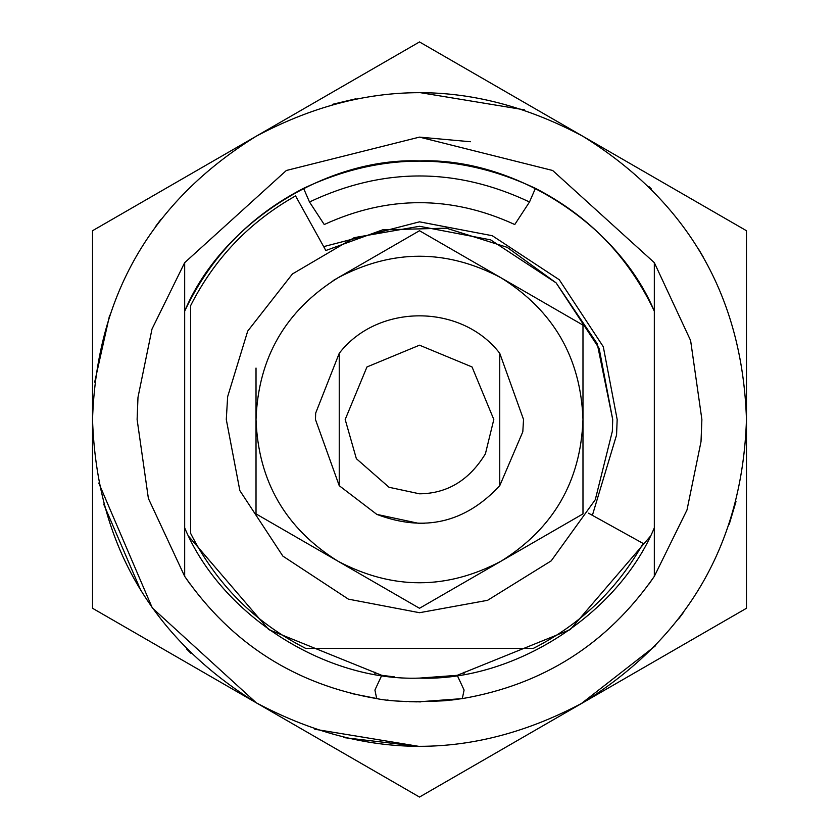 <?xml version="1.0" encoding="UTF-8"?>
<svg xmlns="http://www.w3.org/2000/svg" width="839" height="839" viewBox="0 0 839 839"><rect width="100%" height="100%" fill="white"/><g stroke="black" fill="none" stroke-linecap="round" stroke-linejoin="round"><path stroke-width="1.26" d="M315.663 413.145L339.239 353.303L315.663 413.145L315.464 419.5L339.239 485.697L376.816 514.38L419.5 523.536L424.251 523.431M522.812 431.781L523.536 419.5L499.75 353.303L499.75 485.697L522.812 431.781M227.642 396.69L226.289 419.5L239.86 490.616L282.879 556.121L348.384 599.14L419.5 612.711L487.574 600.315L551.202 560.861L595.281 499.698L612.344 431.298L612.711 419.5L599.14 348.384L556.121 282.879L490.616 239.86L419.5 226.289L354.226 237.647L292.433 273.954L247.704 331.09L227.642 396.69L226.289 419.5L239.86 490.616L282.879 556.121L348.384 599.14L419.5 612.711M612.344 431.298L612.711 419.5L599.14 348.384L556.121 282.879L490.616 239.86L419.5 226.289M256.021 400.004L256.021 419.5C258.223 481.146 285.47 528.339 337.76 561.081C392.253 589.995 446.747 589.995 501.24 561.081L419.5 608.275L337.76 561.081C285.47 528.339 258.223 481.146 256.021 419.5L256.021 513.888L419.5 608.275L582.979 513.888L582.979 419.5C580.777 357.854 553.53 310.661 501.24 277.919L419.5 230.725L337.76 277.919C285.47 310.661 258.223 357.854 256.021 419.5L256.021 368.048M582.979 355.285L582.979 325.113L501.24 277.919C446.747 249.005 392.253 249.005 337.76 277.919L419.5 230.725L582.979 325.113L582.979 513.888L501.24 561.081C553.53 528.339 580.777 481.146 582.979 419.5M333.062 280.635L337.76 277.919M337.76 561.081L256.021 513.888L256.021 419.5M419.5 701.886L420.779 701.876L419.5 701.886M451.571 700.051L456.615 699.432L451.571 700.051M535.429 188.335L529.503 201.989C456.164 167.297 382.836 167.297 309.497 201.989L303.571 188.335C380.854 152.037 458.146 152.037 535.429 188.335C588.926 215.864 628.558 256.807 654.326 311.175L654.326 576.341L686.994 509.976L701.016 441.66L701.886 419.5L690.612 340.54L654.326 262.659L654.326 576.341L686.994 509.976L701.016 441.66M137.984 397.34L137.114 419.5L148.388 498.46L184.674 576.341L184.674 262.659L152.006 329.035L137.984 397.34L152.006 329.035L184.674 262.659L184.674 311.175C220.951 224.17 325.291 157.386 419.5 160.899C513.709 157.386 618.049 224.17 654.326 311.175L654.326 262.659L552.639 170.474L419.5 137.114L286.361 170.474L184.674 262.659M350.587 693.339L379.029 698.971M390.292 700.366L392.065 700.544M399.354 701.163L403.622 701.435M404.22 701.467L406.81 701.593M470.385 141.739L419.5 137.114M746.469 419.5C742.4 542.99 687.896 637.378 582.979 702.663C474.004 760.879 365.017 760.879 256.021 702.663L92.531 608.275L92.531 230.725L419.5 41.95L582.979 136.338C687.886 201.612 742.389 295.999 746.469 419.5L746.469 608.275L419.5 797.05L256.021 702.663C151.114 637.388 96.611 543.001 92.531 419.5C96.6 296.01 151.104 201.622 256.021 136.338C364.996 78.121 473.983 78.121 582.979 136.338L746.469 230.725L746.469 419.5M325.868 742.987L419.5 797.05L746.469 608.275M176.966 181.979L92.531 230.725L92.531 330.021M504.417 90.979L419.5 41.95L336.481 89.878M746.469 330.021L746.469 230.725L660.136 180.878M394.393 676.884L381.787 675.332L374.918 690.046L376.701 698.614C391.11 701.603 413.753 702.316 444.607 700.764L462.299 698.614L464.093 690.046L457.213 675.332L419.5 678.101M419.5 345.186L366.958 366.958L345.186 419.5L356.365 458.692L389.013 487.27L419.5 493.814C447.292 493.563 469.263 480.233 485.414 453.815L493.814 419.5L472.042 366.958L419.5 345.186M339.239 485.697L339.239 353.303C377.697 303.351 461.303 303.34 499.75 353.303L499.75 485.697C465.173 522.823 424.198 532.377 376.816 514.38M592.386 515.335L616.56 435.011L617.168 419.5L603.293 346.738L559.267 279.733L492.262 235.707L419.5 221.832L323.665 246.614M616.56 435.011L617.168 419.5L603.293 346.738L559.267 279.733L492.262 235.707L419.5 221.832M94.671 382.196L109.615 315.212L94.671 382.196M155.593 226.467L160.679 219.703M249.938 139.935L258.139 135.121M332.296 104.372L356.04 98.75L332.307 104.372M155.624 226.425L160.648 219.745M249.98 139.914L258.118 135.131M419.5 92.531L524.448 109.836L419.5 92.531M576.833 132.877L585.066 137.554L576.833 132.877M648.809 186.426L651.316 188.911M698.803 249.508L703.155 256.87L698.803 249.508M314.782 729.248L419.5 746.469L343.896 737.607M98.761 483.023L152.289 607.929L256.304 702.83L252.696 700.722M190.925 653.298L186.499 648.893M140.879 590.604L103.669 504.124M746.395 412.442L746.458 421.944L746.395 412.442M735.992 501.596L729.248 524.218L735.992 501.596M683.25 612.743L678.52 619.035L683.25 612.743M655.616 645.673L581.175 703.701L655.616 645.673M612.711 419.5L597.253 343.77L556.121 282.879L507.196 247.348L446.39 228.177L382.647 229.834L325.826 250.515L295.569 195.917C249.508 221.905 214.532 258.485 190.621 305.648L190.621 533.352C216.483 584.175 254.825 622.517 305.648 648.379L533.352 648.379C580.515 624.468 617.095 589.492 643.083 543.431L588.485 513.174M295.569 195.917C249.508 221.905 214.532 258.485 190.621 305.648M533.352 648.379C580.515 624.468 617.095 589.492 643.083 543.431M190.621 533.352C216.483 584.175 254.825 622.517 305.648 648.379M654.326 527.825C618.049 614.83 513.709 681.614 419.5 678.101C325.291 681.614 220.951 614.83 184.674 527.825L184.674 576.341L190.243 584.374M184.674 527.825L184.674 311.175C210.442 256.807 250.074 215.864 303.571 188.335L303.571 188.335M309.497 201.989L324.242 224.537C387.744 195.393 451.256 195.393 514.758 224.537L529.503 201.989M417.822 701.876L462.299 698.614C543.357 684.634 607.363 643.87 654.326 576.341L648.757 584.374M416.993 701.865L409.149 701.687M406.233 701.572L405.08 701.509M401.336 701.299L397.665 701.037M388.279 700.146L386.978 699.999M184.674 576.341C231.637 643.87 295.643 684.634 376.701 698.614L376.176 698.541M650.057 536.624L570.268 629.607L457.213 675.332M381.787 675.332L268.732 629.607L188.943 536.624M374.918 674.231L374.918 672.154M464.082 674.231L464.082 672.154"/></g></svg>
